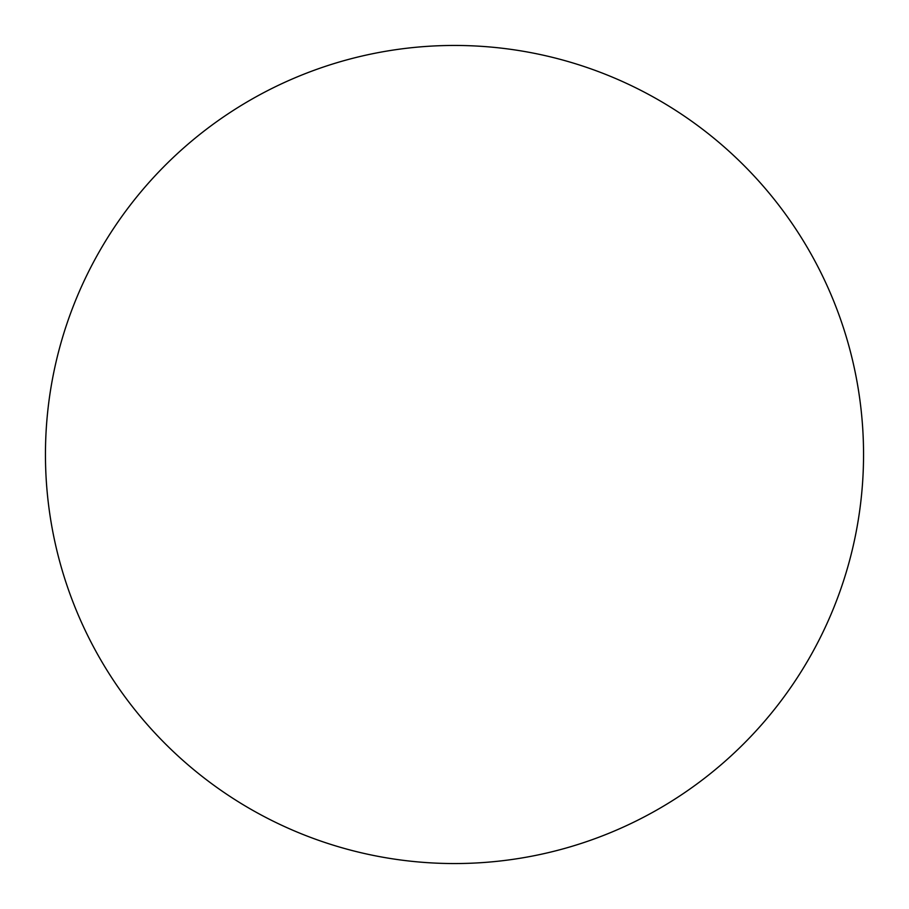 <?xml version="1.0" encoding="UTF-8"?>
<svg xmlns="http://www.w3.org/2000/svg" width="909" height="909" viewBox="0 0 909 909"><rect width="100%" height="100%" fill="white"/><g stroke="black" fill="none" stroke-linecap="round" stroke-linejoin="round"><path stroke-width="1.36" d="M863.55 454.5A409.05 409.05 0 0 0 454.5 45.45A409.05 409.05 0 0 0 45.45 454.5A409.05 409.05 0 0 0 454.5 863.55A409.05 409.05 0 0 0 863.55 454.5"/></g></svg>
